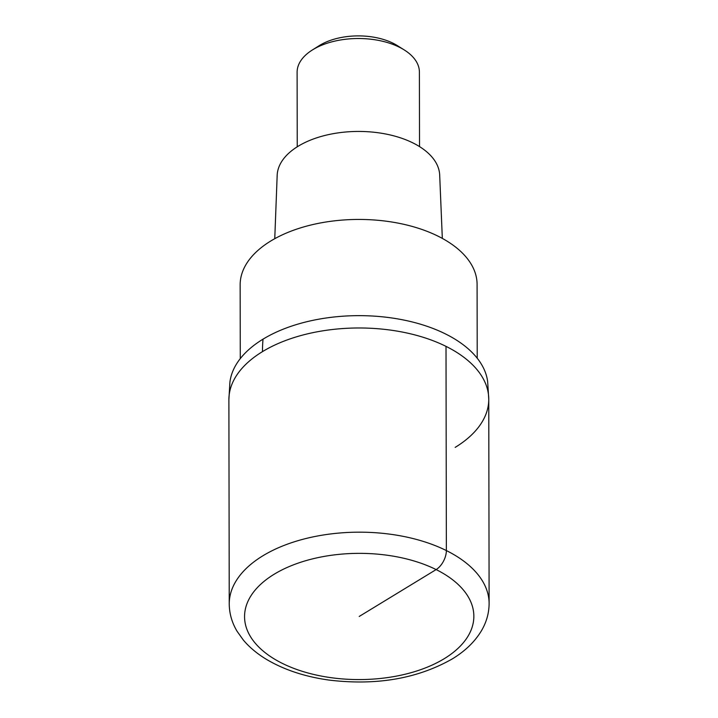 <?xml version="1.0" encoding="UTF-8"?>
<svg xmlns="http://www.w3.org/2000/svg" width="718" height="718" viewBox="0 0 718 718"><rect width="100%" height="100%" fill="white"/><g stroke="black" fill="none" stroke-linecap="round" stroke-linejoin="round"><path stroke-width="1.08" d="M262.483 351.632A129.94 71.531 179.9 0 0 228.889 399.738A129.94 71.531 -0.1 0 1 262.483 351.632A129.94 71.531 -0.1 0 1 405.482 332.694A129.94 71.531 -0.1 0 1 488.761 399.289A129.94 71.531 179.9 0 0 405.482 332.694A129.94 71.531 179.9 0 0 262.483 351.632A152.862 94.543 58.6 0 1 263.03 339.156A129.168 71.109 179.9 0 0 229.904 382.263L228.889 399.738L229.239 603.928A129.94 71.531 -0.1 0 1 262.833 555.822A129.94 71.531 -0.1 0 1 405.841 536.893A129.94 71.531 -0.1 0 1 489.111 603.479L488.761 399.289A129.94 71.531 -0.1 0 1 455.167 447.386M488.761 399.289L487.675 381.814A129.168 71.109 179.9 0 0 401.165 319.528A129.168 71.109 179.9 0 0 263.03 339.156M477.219 358.21L477.093 284.445A118.47 65.212 179.9 0 0 401.165 223.738A118.47 65.212 179.9 0 0 270.785 240.997A118.47 65.212 179.9 0 0 240.153 284.858L240.279 358.623M442.324 238.403L439.685 175.048A81.278 44.74 179.9 0 0 386.778 134.212A81.278 44.74 179.9 0 0 298.167 146.23A81.278 44.74 179.9 0 0 277.175 175.336L274.761 238.69M419.527 146.598L419.393 72.06A61.147 33.656 179.9 0 0 404.18 49.892A61.147 33.656 179.9 0 0 312.913 49.641A61.147 33.656 179.9 0 0 312.24 50.054A61.147 33.656 179.9 0 0 297.108 72.276L297.234 146.813M404.18 49.892L397.278 45.575A51.974 28.612 179.9 0 0 319.698 45.36A51.974 28.612 179.9 0 0 319.133 45.71L312.24 50.054M359.197 616.466L436.131 569.58A15.284 8.571 -63.6 0 0 446.363 550.562L446.013 346.372M274.195 574.22A114.647 63.112 -0.1 0 1 436.131 569.58A114.647 63.112 -0.1 0 1 444.209 658.711A114.647 63.112 -0.1 0 1 282.273 663.351A114.647 63.112 -0.1 0 1 274.195 574.22M229.239 603.928C229.329 613.558 231.941 622.677 237.075 631.275L243.348 640.079C249.963 647.887 258.318 654.699 268.406 660.506C285.692 670.352 305.958 676.886 329.212 680.099C376.358 685.744 417.337 678.707 452.143 658.998C464.977 651.244 474.724 641.856 481.383 630.844C486.481 622.228 489.057 613.109 489.111 603.479"/></g></svg>
